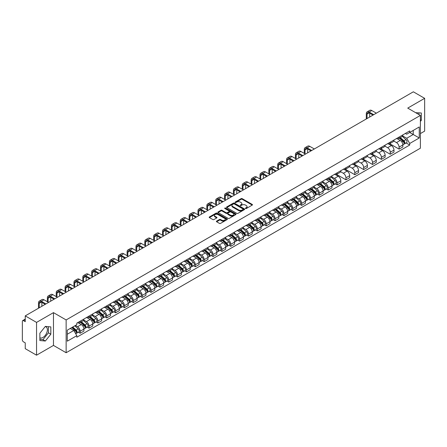 <?xml version="1.0" encoding="UTF-8"?>
<svg xmlns="http://www.w3.org/2000/svg" width="447" height="447" viewBox="0 0 447 447"><rect width="100%" height="100%" fill="white"/><g stroke="black" fill="none" stroke-linecap="round" stroke-linejoin="round"><path stroke-width="0.67" d="M245.548 208.509A0.553 0.318 0 0 0 246.331 208.509L252.253 205.089A0.788 0.453 0 0 0 252.482 204.765A0.788 0.453 0 0 0 252.253 204.447L242.218 198.652A0.788 0.453 0 0 0 241.106 198.652L235.183 202.072A0.553 0.318 0 0 0 235.96 202.525L236.731 202.083A2.52 1.458 0 0 1 240.296 202.083L241.134 202.564A2.52 1.458 0 0 1 241.872 203.592A2.52 1.458 0 0 1 241.134 204.625L240.369 205.067A0.553 0.318 0 0 0 241.145 205.514L241.911 205.072A2.52 1.458 0 0 1 245.481 205.072L246.319 205.559A2.52 1.458 0 0 1 247.057 206.587A2.52 1.458 0 0 1 246.319 207.615L245.548 208.056A0.553 0.318 0 0 0 245.548 208.509L245.548 208.056M415.738 112.733A6.264 3.615 -60 0 1 416.593 113.007A6.264 3.615 -60 0 1 417.263 113.611M45.175 326.628A6.264 3.615 -60 0 1 46.097 326.913A6.264 3.615 -60 0 1 47.058 331.931A6.264 3.615 -60 0 1 42.962 337.451A6.264 3.615 -60 0 1 39.872 337.781M216.633 221.114A0.788 0.453 0 0 0 216.404 221.438A0.788 0.453 0 0 0 216.633 221.762L219.449 223.388A0.788 0.453 0 0 0 220.561 223.388L227.143 219.589A0.788 0.453 0 0 0 227.372 219.265A0.788 0.453 0 0 0 227.143 218.946L217.108 213.152A0.788 0.453 0 0 0 215.99 213.152L209.414 216.951A0.788 0.453 0 0 0 209.185 217.27A0.788 0.453 0 0 0 209.414 217.594L212.817 219.555A0.788 0.453 0 0 0 213.929 219.555L216.745 217.929A0.788 0.453 0 0 0 216.974 217.611A0.788 0.453 0 0 0 216.745 217.287L215.057 216.314A2.106 1.218 0 0 1 214.443 215.454A2.106 1.218 0 0 1 215.745 214.325A2.106 1.218 0 0 1 218.041 214.594L224.645 218.404A2.106 1.218 0 0 1 225.266 219.265A2.106 1.218 0 0 1 223.964 220.393A2.106 1.218 0 0 1 221.667 220.125L220.561 219.494A0.788 0.453 0 0 0 219.449 219.494L216.633 221.114L216.633 221.762M66.134 319.946L53.472 312.632L36.548 322.404L25.244 315.878L413.346 91.808L424.65 98.334L407.725 108.107L420.392 115.415L66.134 319.946L66.134 352.733L420.392 148.203L420.392 115.415M236.787 213.375A0.788 0.453 0 0 0 237.899 213.375L244.475 209.582A0.788 0.453 0 0 0 244.71 209.257A0.788 0.453 0 0 0 244.475 208.933L234.446 203.145A0.788 0.453 0 0 0 233.328 203.145L226.752 206.939A0.788 0.453 0 0 0 226.523 207.263A0.788 0.453 0 0 0 226.752 207.581L236.787 213.375M225.048 208.626A0.553 0.318 0 0 1 225.606 208.704L225.606 208.051L235.809 213.94A0.788 0.453 0 0 1 236.038 214.264A0.788 0.453 0 0 1 235.809 214.582L229.233 218.382A0.788 0.453 0 0 1 228.115 218.382L218.086 212.588L218.086 211.945A0.788 0.453 0 0 0 217.851 212.269A0.788 0.453 0 0 0 218.086 212.588M218.086 211.945L220.896 210.319A0.788 0.453 0 0 1 222.014 210.319L226.081 212.671A0.788 0.453 0 0 0 227.199 212.671L229.065 211.593A0.788 0.453 0 0 0 229.294 211.269A0.788 0.453 0 0 0 229.065 210.945L224.83 208.503A0.553 0.318 0 0 1 225.606 208.051M36.548 322.404L36.548 355.192L25.244 348.666L25.244 342.86L23.484 341.849A1.604 0.928 -120 0 1 22.35 339.876L22.35 321.32A1.604 0.928 -120 0 1 22.685 320.588L25.244 319.108M420.392 133.58L424.65 131.122L424.65 98.334M36.548 355.192L53.472 345.419L66.134 352.733M25.244 315.878L25.244 321.684L23.484 320.667A1.604 0.928 -120 0 0 22.685 320.588M399.093 137.056A3.693 2.134 60 0 1 398.327 138.715L402.077 136.553A3.693 2.134 -120 0 0 402.842 134.893M393.773 141.034L396.483 142.599A3.693 2.134 60 0 1 399.093 147.124L402.842 144.957A3.693 2.134 -120 0 0 400.233 140.431L397.545 138.883M402.842 144.957L402.842 146.957L399.093 149.119L389.7 143.699M398.327 138.715A3.693 2.134 60 0 1 396.511 138.548M399.093 147.124L399.093 149.119M390.237 142.168A3.693 2.134 60 0 1 389.471 143.828L393.22 141.665A3.693 2.134 -120 0 0 393.986 140.006M380.838 148.812L390.237 154.237L393.986 152.075L393.986 150.075A3.693 2.134 -120 0 0 391.371 145.549L388.689 144.001M389.471 143.828A3.693 2.134 60 0 1 387.65 143.66M384.917 146.147L387.622 147.711A3.693 2.134 60 0 1 390.237 152.237L390.237 154.237M381.375 147.287A3.693 2.134 60 0 1 380.609 148.946L384.359 146.778A3.693 2.134 -120 0 0 385.124 145.124M371.982 153.924L381.375 159.35L385.124 157.188L385.124 155.187A3.693 2.134 -120 0 0 382.509 150.661L379.827 149.114M380.609 148.946A3.693 2.134 60 0 1 378.793 148.778M376.056 151.265L378.765 152.829A3.693 2.134 60 0 1 381.375 157.35L381.375 159.35M372.519 152.399A3.693 2.134 60 0 1 371.753 154.059L375.502 151.896A3.693 2.134 -120 0 0 376.262 150.237M363.12 159.043L372.519 164.468L376.262 162.3L376.262 160.3A3.693 2.134 -120 0 0 373.653 155.779L370.971 154.226M371.753 154.059A3.693 2.134 60 0 1 369.932 153.891M367.199 156.377L369.904 157.942A3.693 2.134 60 0 1 372.519 162.468L372.519 164.468M363.657 157.517A3.693 2.134 60 0 1 362.891 159.171L366.641 157.009A3.693 2.134 -120 0 0 367.406 155.349M354.264 164.155L363.657 169.581L367.406 167.418L367.406 165.418A3.693 2.134 -120 0 0 364.791 160.892L362.109 159.344M362.891 159.171A3.693 2.134 60 0 1 361.075 159.009M358.338 161.496L361.047 163.054A3.693 2.134 60 0 1 363.657 167.58L363.657 169.581M354.801 162.63A3.693 2.134 60 0 1 354.035 164.289L357.779 162.127A3.693 2.134 -120 0 0 358.544 160.467M345.402 169.273L354.801 174.699L358.544 172.531L358.544 170.53A3.693 2.134 -120 0 0 355.935 166.005L353.253 164.457M354.035 164.289A3.693 2.134 60 0 1 352.214 164.122M349.481 166.608L352.186 168.173A3.693 2.134 60 0 1 354.801 172.698L354.801 174.699M345.939 167.742A3.693 2.134 60 0 1 345.173 169.402L348.923 167.239A3.693 2.134 -120 0 0 349.688 165.58M336.541 174.386L345.939 179.811L349.688 177.649L349.688 175.649A3.693 2.134 -120 0 0 347.073 171.123L344.391 169.575M345.173 169.402A3.693 2.134 60 0 1 343.357 169.234M340.62 171.721L343.33 173.285A3.693 2.134 60 0 1 345.939 177.811L345.939 179.811M337.077 172.86A3.693 2.134 60 0 1 336.317 174.52L340.061 172.352A3.693 2.134 -120 0 0 340.826 170.698M335.284 183.89L337.077 184.924L340.826 182.762L340.826 180.761A3.693 2.134 -120 0 0 338.217 176.235L335.535 174.688M336.317 174.52A3.693 2.134 60 0 1 334.496 174.352M331.758 176.839L334.468 178.403A3.693 2.134 60 0 1 337.077 182.924L337.077 184.924M328.221 177.973A3.693 2.134 60 0 1 327.455 179.633L331.205 177.47A3.693 2.134 -120 0 0 331.97 175.811M326.422 189.003L328.221 190.042L331.97 187.874L331.97 185.874A3.693 2.134 -120 0 0 329.355 181.353L326.673 179.806M327.455 179.633A3.693 2.134 60 0 1 325.639 179.465M322.902 181.951L325.606 183.516A3.693 2.134 60 0 1 328.221 188.042L328.221 190.042M319.359 183.091A3.693 2.134 60 0 1 318.594 184.751L322.343 182.583A3.693 2.134 -120 0 0 323.108 180.923M317.566 194.115L319.359 195.155L323.108 192.992L323.108 190.992A3.693 2.134 -120 0 0 320.499 186.466L317.817 184.918M318.594 184.751A3.693 2.134 60 0 1 316.778 184.583M314.04 187.07L316.75 188.628A3.693 2.134 60 0 1 319.359 193.154L319.359 195.155M310.503 188.204A3.693 2.134 60 0 1 309.737 189.863L313.487 187.701A3.693 2.134 -120 0 0 314.252 186.041M308.704 199.233L310.503 200.273L314.252 198.105L314.252 196.104A3.693 2.134 -120 0 0 311.637 191.584L308.955 190.031M309.737 189.863A3.693 2.134 60 0 1 307.916 189.696M305.184 192.182L307.888 193.747A3.693 2.134 60 0 1 310.503 198.272L310.503 200.273M301.641 193.322A3.693 2.134 60 0 1 300.876 194.976L304.625 192.813A3.693 2.134 -120 0 0 305.39 191.154M299.848 204.346L301.641 205.385L305.39 203.223L305.39 201.223A3.693 2.134 -120 0 0 302.781 196.697L300.093 195.149M300.876 194.976A3.693 2.134 60 0 1 299.06 194.808M296.322 197.295L299.032 198.859A3.693 2.134 60 0 1 301.641 203.385L301.641 205.385M292.785 198.434A3.693 2.134 60 0 1 292.02 200.094L295.769 197.926A3.693 2.134 -120 0 0 296.534 196.272M290.986 209.464L292.785 210.498L296.534 208.336L296.534 206.335A3.693 2.134 -120 0 0 293.919 201.809L291.237 200.262M292.02 200.094A3.693 2.134 60 0 1 290.198 199.926M287.466 202.413L290.17 203.977A3.693 2.134 60 0 1 292.785 208.498L292.785 210.498M283.923 203.547A3.693 2.134 60 0 1 283.158 205.207L286.907 203.044A3.693 2.134 -120 0 0 287.672 201.385M282.13 214.577L283.923 215.616L287.672 213.448L287.672 211.453A3.693 2.134 -120 0 0 285.063 206.927L282.375 205.38M283.158 205.207A3.693 2.134 60 0 1 281.342 205.039M278.604 207.525L281.314 209.09A3.693 2.134 60 0 1 283.923 213.616L283.923 215.616M275.067 208.665A3.693 2.134 60 0 1 274.302 210.325L278.051 208.157A3.693 2.134 -120 0 0 278.811 206.497M273.268 219.689L275.067 220.729L278.811 218.566L278.811 216.566A3.693 2.134 -120 0 0 276.201 212.04L273.519 210.492M274.302 210.325A3.693 2.134 60 0 1 272.48 210.157M269.748 212.643L272.452 214.202A3.693 2.134 60 0 1 275.067 218.728L275.067 220.729M266.205 213.778A3.693 2.134 60 0 1 265.44 215.437L269.189 213.275A3.693 2.134 -120 0 0 269.954 211.615M264.412 224.807L266.205 225.847L269.954 223.679L269.954 221.678A3.693 2.134 -120 0 0 267.34 217.158L264.658 215.605M265.44 215.437A3.693 2.134 60 0 1 263.624 215.27M260.886 217.756L263.596 219.321A3.693 2.134 60 0 1 266.205 223.846L266.205 225.847M257.349 218.896A3.693 2.134 60 0 1 256.584 220.55L260.327 218.387A3.693 2.134 -120 0 0 261.093 216.728M255.55 229.92L257.349 230.959L261.093 228.797L261.093 226.797A3.693 2.134 -120 0 0 258.483 222.271L255.801 220.723M256.584 220.55A3.693 2.134 60 0 1 254.762 220.388M252.03 222.874L254.734 224.433A3.693 2.134 60 0 1 257.349 228.959L257.349 230.959M248.487 224.008A3.693 2.134 60 0 1 247.722 225.668L251.471 223.5A3.693 2.134 -120 0 0 252.237 221.846M246.688 235.038L248.487 236.072L252.237 233.91L252.237 231.909A3.693 2.134 -120 0 0 249.622 227.383L246.94 225.836M247.722 225.668A3.693 2.134 60 0 1 245.906 225.5M243.168 227.987L245.878 229.551A3.693 2.134 60 0 1 248.487 234.072L248.487 236.072M239.626 229.121A3.693 2.134 60 0 1 238.866 230.781L242.609 228.618A3.693 2.134 -120 0 0 243.375 226.959M237.832 240.151L239.631 241.19L243.375 239.028L243.375 237.027A3.693 2.134 -120 0 0 240.765 232.501L238.083 230.954M238.866 230.781A3.693 2.134 60 0 1 237.044 230.613M234.306 233.099L237.016 234.664A3.693 2.134 60 0 1 239.631 239.19L239.631 241.19M230.769 234.239A3.693 2.134 60 0 1 230.004 235.899L233.753 233.731A3.693 2.134 -120 0 0 234.519 232.071M228.97 245.269L230.769 246.303L234.519 244.14L234.519 242.14A3.693 2.134 -120 0 0 231.904 237.614L229.222 236.066M230.004 235.899A3.693 2.134 60 0 1 228.188 235.731M225.45 238.217L228.154 239.776A3.693 2.134 60 0 1 230.769 244.302L230.769 246.303M221.908 239.352A3.693 2.134 60 0 1 221.142 241.011L224.891 238.849A3.693 2.134 -120 0 0 225.657 237.189M220.114 250.381L221.908 251.421L225.657 249.253L225.657 247.252A3.693 2.134 -120 0 0 223.047 242.732L220.365 241.179M221.142 241.011A3.693 2.134 60 0 1 219.326 240.844M216.588 243.33L219.298 244.895A3.693 2.134 60 0 1 221.908 249.42L221.908 251.421M213.051 244.47A3.693 2.134 60 0 1 212.286 246.124L216.035 243.961A3.693 2.134 -120 0 0 216.801 242.302M211.252 255.494L213.051 256.533L216.801 254.371L216.801 252.371A3.693 2.134 -120 0 0 214.186 247.845L211.504 246.297M212.286 246.124A3.693 2.134 60 0 1 210.464 245.962M207.732 248.448L210.436 250.007A3.693 2.134 60 0 1 213.051 254.533L213.051 256.533M204.19 249.582A3.693 2.134 60 0 1 203.424 251.242L207.173 249.074A3.693 2.134 -120 0 0 207.939 247.42M202.396 260.612L204.19 261.646L207.939 259.483L207.939 257.483A3.693 2.134 -120 0 0 205.329 252.957L202.642 251.41M203.424 251.242A3.693 2.134 60 0 1 201.608 251.074M198.87 253.561L201.58 255.125A3.693 2.134 60 0 1 204.19 259.646L204.19 261.646M195.333 254.695A3.693 2.134 60 0 1 194.568 256.354L198.317 254.192A3.693 2.134 -120 0 0 199.083 252.533M193.534 265.725L195.333 266.764L199.083 264.602L199.083 262.601A3.693 2.134 -120 0 0 196.468 258.075L193.786 256.528M194.568 256.354A3.693 2.134 60 0 1 192.746 256.187M190.014 258.673L192.718 260.238A3.693 2.134 60 0 1 195.333 264.764L195.333 266.764M186.472 259.813A3.693 2.134 60 0 1 185.706 261.473L189.455 259.305A3.693 2.134 -120 0 0 190.221 257.651M184.678 270.843L186.472 271.877L190.221 269.714L190.221 267.714A3.693 2.134 -120 0 0 187.611 263.188L184.924 261.64M185.706 261.473A3.693 2.134 60 0 1 183.89 261.305M181.152 263.791L183.862 265.35A3.693 2.134 60 0 1 186.472 269.876L186.472 271.877M177.615 264.926A3.693 2.134 60 0 1 176.85 266.585L180.599 264.423A3.693 2.134 -120 0 0 181.359 262.763M175.816 275.955L177.615 276.995L181.359 274.827L181.359 272.826A3.693 2.134 -120 0 0 178.75 268.306L176.068 266.753M176.85 266.585A3.693 2.134 60 0 1 175.028 266.418M172.296 268.904L175 270.469A3.693 2.134 60 0 1 177.615 274.994L177.615 276.995M168.754 270.044A3.693 2.134 60 0 1 167.988 271.698L171.737 269.535A3.693 2.134 -120 0 0 172.503 267.876M166.96 281.068L168.754 282.107L172.503 279.945L172.503 277.945A3.693 2.134 -120 0 0 169.888 273.419L167.206 271.871M167.988 271.698A3.693 2.134 60 0 1 166.172 271.536M163.434 274.022L166.144 275.581A3.693 2.134 60 0 1 168.754 280.107L168.754 282.107M159.897 275.156A3.693 2.134 60 0 1 159.132 276.816L162.876 274.654A3.693 2.134 -120 0 0 163.641 272.994M158.098 286.186L159.897 287.22L163.641 285.057L163.641 283.057A3.693 2.134 -120 0 0 161.032 278.531L158.35 276.984M159.132 276.816A3.693 2.134 60 0 1 157.31 276.648M154.578 279.135L157.283 280.699A3.693 2.134 60 0 1 159.897 285.22L159.897 287.22M151.036 280.269A3.693 2.134 60 0 1 150.27 281.928L154.019 279.766A3.693 2.134 -120 0 0 154.785 278.107M149.237 291.299L151.036 292.338L154.785 290.176L154.785 288.175A3.693 2.134 -120 0 0 152.17 283.649L149.488 282.102M150.27 281.928A3.693 2.134 60 0 1 148.454 281.761M145.716 284.247L148.426 285.812A3.693 2.134 60 0 1 151.036 290.338L151.036 292.338M142.174 285.387A3.693 2.134 60 0 1 141.414 287.047L145.158 284.879A3.693 2.134 -120 0 0 145.923 283.225M140.38 296.417L142.18 297.451L145.923 295.288L145.923 293.288A3.693 2.134 -120 0 0 143.314 288.762L140.632 287.214M141.414 287.047A3.693 2.134 60 0 1 139.593 286.879M136.855 289.365L139.565 290.93A3.693 2.134 60 0 1 142.18 295.45L142.18 297.451M133.318 290.5A3.693 2.134 60 0 1 132.552 292.159L136.301 289.997A3.693 2.134 -120 0 0 137.067 288.337M131.519 301.529L133.318 302.569L137.067 300.401L137.067 298.4A3.693 2.134 -120 0 0 134.452 293.88L131.77 292.327M132.552 292.159A3.693 2.134 60 0 1 130.736 291.992M127.998 294.478L130.703 296.043A3.693 2.134 60 0 1 133.318 300.568L133.318 302.569M124.456 295.618A3.693 2.134 60 0 1 123.69 297.272L127.44 295.109A3.693 2.134 -120 0 0 128.205 293.45M122.662 306.642L124.456 307.681L128.205 305.519L128.205 303.519A3.693 2.134 -120 0 0 125.596 298.993L122.914 297.445M123.69 297.272A3.693 2.134 60 0 1 121.875 297.11M119.137 299.596L121.847 301.155A3.693 2.134 60 0 1 124.456 305.681L124.456 307.681M115.6 300.73A3.693 2.134 60 0 1 114.834 302.39L118.584 300.228A3.693 2.134 -120 0 0 119.349 298.568M113.801 311.76L115.6 312.794L119.349 310.631L119.349 308.631A3.693 2.134 -120 0 0 116.734 304.105L114.052 302.558M114.834 302.39A3.693 2.134 60 0 1 113.013 302.222M110.28 304.709L112.985 306.273A3.693 2.134 60 0 1 115.6 310.799L115.6 312.794M106.738 305.843A3.693 2.134 60 0 1 105.973 307.502L109.722 305.34A3.693 2.134 -120 0 0 110.487 303.681M104.944 316.873L106.738 317.912L110.487 315.75L110.487 313.749A3.693 2.134 -120 0 0 107.878 309.223L105.19 307.676M105.973 307.502A3.693 2.134 60 0 1 104.157 307.335M101.419 309.821L104.129 311.386A3.693 2.134 60 0 1 106.738 315.912L106.738 317.912M97.882 310.961A3.693 2.134 60 0 1 97.116 312.621L100.866 310.453A3.693 2.134 -120 0 0 101.631 308.799M96.083 321.991L97.882 323.025L101.631 320.862L101.631 318.862A3.693 2.134 -120 0 0 99.016 314.336L96.334 312.788M97.116 312.621A3.693 2.134 60 0 1 95.295 312.453M92.563 314.939L95.267 316.504A3.693 2.134 60 0 1 97.882 321.024L97.882 323.025M89.02 316.074A3.693 2.134 60 0 1 88.255 317.733L92.004 315.571A3.693 2.134 -120 0 0 92.769 313.911M87.226 327.103L89.02 328.143L92.769 325.975L92.769 323.974A3.693 2.134 -120 0 0 90.16 319.454L87.472 317.901M88.255 317.733A3.693 2.134 60 0 1 86.439 317.566M83.701 320.052L86.411 321.616A3.693 2.134 60 0 1 89.02 326.142L89.02 328.143M80.164 321.192A3.693 2.134 60 0 1 79.398 322.846L83.148 320.683A3.693 2.134 -120 0 0 83.907 319.024M78.365 332.216L80.164 333.255L83.913 331.093L83.913 329.093A3.693 2.134 -120 0 0 81.298 324.567L78.616 323.019M79.398 322.846A3.693 2.134 60 0 1 77.577 322.684M75.392 325.483L77.549 326.729A3.693 2.134 60 0 1 80.164 331.255L80.164 333.255M405.368 133.435L406.703 134.206L419.252 126.959L413.235 130.435L413.235 134.497L406.703 138.268L402.635 135.922M67.273 334.239L73.8 330.467L76.811 335.68L67.273 341.19L67.273 330.171L76.811 324.667L76.811 323.125L409.715 130.926L409.715 132.468L419.252 137.972L409.715 143.481L406.703 138.268M419.252 126.959L419.252 137.972M76.811 335.68L76.811 337.222L409.715 145.024L409.715 143.481M420.392 121.467L421.325 120.299L421.325 112.99L415.688 112.7M53.472 312.632L53.472 345.419M39.872 340.53L45.348 341.022L50.829 334.205L50.829 326.897L45.348 326.405L39.872 333.227L39.872 340.53M73.8 330.467L70.28 328.433M406.155 142.967L409.715 145.024M418.945 114.583L418.945 112.778M420.392 119.757L421.325 120.299M39.872 339.368L42.962 339.647L48.444 332.825L48.444 326.684M42.962 339.647L45.348 341.022M48.444 332.825L50.829 334.205M245.772 208.587L246.319 208.274A2.52 1.458 0 0 0 247.057 207.24L247.057 206.587M241.872 203.592L241.872 204.251A2.52 1.458 0 0 1 241.134 205.279L240.587 205.592M252.253 204.447L252.253 205.089L242.218 199.306A0.788 0.453 0 0 0 241.106 199.306L235.401 202.603M244.464 209.587L234.446 203.798A0.788 0.453 0 0 0 233.328 203.798L226.763 207.592M243.084 209.481A0.553 0.318 0 0 0 243.084 209.034L234.278 203.949A0.553 0.318 0 0 0 233.496 203.949L232.686 204.413A2.52 1.458 0 0 0 231.948 205.441A2.52 1.458 0 0 0 232.686 206.475L238.709 209.95A2.52 1.458 0 0 0 242.274 209.95L243.084 209.481L243.084 210.14A0.553 0.318 0 0 0 243.246 209.911L243.246 209.257M231.948 205.441L231.948 206.101A2.52 1.458 0 0 0 232.686 207.129L232.686 206.475M243.084 210.14L242.274 210.604A2.52 1.458 0 0 1 238.709 210.604L232.686 207.129M218.091 212.593L220.896 210.973L220.896 210.319M229.294 211.269L229.294 211.923A0.788 0.453 0 0 1 229.065 212.247L227.199 213.325A0.788 0.453 0 0 1 226.081 213.325L222.014 210.973A0.788 0.453 0 0 0 220.896 210.973M225.606 208.704L235.798 214.588M230.306 215.108A2.106 1.218 0 0 0 232.602 215.37A2.106 1.218 0 0 0 233.904 214.247A2.106 1.218 0 0 0 233.289 213.387L230.959 212.04A0.788 0.453 0 0 0 229.847 212.04L227.976 213.118A0.788 0.453 0 0 0 227.746 213.442A0.788 0.453 0 0 0 227.976 213.761L230.306 215.108L230.306 215.761A2.106 1.218 0 0 0 232.602 216.024A2.106 1.218 0 0 0 233.904 214.901L233.904 214.247M227.746 213.442L227.746 214.096A0.788 0.453 0 0 0 227.976 214.42L227.976 213.761M230.306 215.761L227.976 214.42M225.266 219.265L225.266 219.924A2.106 1.218 0 0 1 223.964 221.047A2.106 1.218 0 0 1 221.667 220.784L220.561 220.147A0.788 0.453 0 0 0 219.449 220.147L216.644 221.768M214.443 215.454L214.443 216.108A2.106 1.218 0 0 0 215.057 216.968L215.057 216.314M216.745 217.287L216.745 217.929L215.057 216.968M227.143 218.946L227.143 219.589L217.108 213.806A0.788 0.453 0 0 0 215.99 213.806L209.425 217.6L209.414 216.951M399.35 138.123L402.959 141.347A2.006 1.157 60 0 1 403.591 144.448L402.842 144.884M399.445 138.212L401.143 139.19M399.713 137.916L403.73 141.498A0.961 0.559 60 0 1 404.032 142.99A0.961 0.559 60 0 1 403.948 143.023M400.316 137.57L403.926 140.788A2.006 1.157 60 0 1 404.557 143.895A2.006 1.157 60 0 1 403.948 143.956M402.328 136.357L405.971 139.609A2.006 1.157 60 0 1 406.602 142.71L404.557 143.895M367.037 118.55L367.037 114.119A3.012 1.738 60 0 1 367.663 112.745A3.012 1.738 60 0 1 369.166 112.89L372.999 115.102M376.352 113.169L371.781 110.532A4.057 2.341 -120 0 0 369.753 110.331L367.138 111.839A4.057 2.341 -120 0 0 366.3 113.694L366.3 118.975M373.737 114.678L369.166 112.041A4.057 2.341 -120 0 0 367.138 111.839M369.647 117.041L369.647 113.169M328.478 179.046L332.087 182.264A2.006 1.157 60 0 1 332.719 185.371L331.97 185.801M328.573 179.13L330.272 180.107M328.841 178.834L332.859 182.415A0.961 0.559 60 0 1 333.16 183.907A0.961 0.559 60 0 1 333.071 183.94M329.445 178.487L333.054 181.705A2.006 1.157 60 0 1 333.68 184.812A2.006 1.157 60 0 1 333.076 184.879M331.456 177.28L335.099 180.527A2.006 1.157 60 0 1 335.725 183.633L333.68 184.812M319.616 184.158L323.226 187.377A2.006 1.157 60 0 1 323.857 190.483L323.108 190.919M319.711 184.242L321.41 185.226M319.979 183.946L323.997 187.533A0.961 0.559 60 0 1 324.304 189.025A0.961 0.559 60 0 1 324.215 189.059M320.583 183.6L324.192 186.824A2.006 1.157 60 0 1 324.824 189.925A2.006 1.157 60 0 1 324.215 189.992M322.594 182.393L326.237 185.639A2.006 1.157 60 0 1 326.869 188.746L324.824 189.925M310.76 189.271L314.37 192.495A2.006 1.157 60 0 1 315.001 195.602L314.252 196.032M310.855 189.36L312.554 190.338M311.123 189.064L315.141 192.646A0.961 0.559 60 0 1 315.442 194.138A0.961 0.559 60 0 1 315.353 194.171M311.721 188.718L315.336 191.936A2.006 1.157 60 0 1 315.962 195.043A2.006 1.157 60 0 1 315.358 195.104M313.738 187.505L317.376 190.757A2.006 1.157 60 0 1 318.007 193.864L315.962 195.043M301.898 194.389L305.508 197.608A2.006 1.157 60 0 1 306.139 200.714L305.39 201.144M301.993 194.473L303.692 195.456M302.261 194.177L306.279 197.764A0.961 0.559 60 0 1 306.581 199.25A0.961 0.559 60 0 1 306.497 199.289M302.865 193.83L306.474 197.054A2.006 1.157 60 0 1 307.106 200.155A2.006 1.157 60 0 1 306.497 200.222M304.876 192.623L308.519 195.87A2.006 1.157 60 0 1 309.151 198.976L307.106 200.155M293.042 199.502L296.652 202.726A2.006 1.157 60 0 1 297.283 205.827L296.529 206.263M293.137 199.585L294.836 200.569M293.405 199.295L297.423 202.877A0.961 0.559 60 0 1 297.724 204.368A0.961 0.559 60 0 1 297.635 204.402M294.003 198.943L297.613 202.167A2.006 1.157 60 0 1 298.244 205.274A2.006 1.157 60 0 1 297.641 205.335M296.02 197.736L299.658 200.988A2.006 1.157 60 0 1 300.289 204.089L298.244 205.274M284.18 204.62L287.79 207.838A2.006 1.157 60 0 1 288.421 210.945L287.672 211.375M284.275 204.704L285.974 205.681M284.543 204.408L288.561 207.989A0.961 0.559 60 0 1 288.863 209.481A0.961 0.559 60 0 1 288.779 209.514M285.147 204.061L288.756 207.279A2.006 1.157 60 0 1 289.388 210.386A2.006 1.157 60 0 1 288.779 210.453M287.158 202.854L290.801 206.101A2.006 1.157 60 0 1 291.433 209.207L289.388 210.386M275.324 209.732L278.934 212.956A2.006 1.157 60 0 1 279.559 216.057L278.811 216.493M275.419 209.816L277.118 210.8M275.687 209.52L279.705 213.107A0.961 0.559 60 0 1 280.006 214.599A0.961 0.559 60 0 1 279.917 214.633M276.285 209.174L279.895 212.398A2.006 1.157 60 0 1 280.526 215.499A2.006 1.157 60 0 1 279.923 215.566M278.302 207.967L281.94 211.219A2.006 1.157 60 0 1 282.571 214.32L280.526 215.499M266.462 214.845L270.072 218.069A2.006 1.157 60 0 1 270.703 221.176L269.954 221.606M266.557 214.934L268.256 215.912M266.825 214.638L270.843 218.22A0.961 0.559 60 0 1 271.145 219.712A0.961 0.559 60 0 1 271.061 219.745M267.429 214.292L271.038 217.51A2.006 1.157 60 0 1 271.67 220.617A2.006 1.157 60 0 1 271.061 220.678M269.44 213.079L273.083 216.331A2.006 1.157 60 0 1 273.715 219.438L271.67 220.617M257.601 219.963L261.216 223.182A2.006 1.157 60 0 1 261.841 226.288L261.093 226.718M257.701 220.047L259.4 221.03M257.969 219.751L261.987 223.338A0.961 0.559 60 0 1 262.288 224.824A0.961 0.559 60 0 1 262.199 224.863M258.567 219.404L262.177 222.628A2.006 1.157 60 0 1 262.808 225.729A2.006 1.157 60 0 1 262.205 225.796M260.579 218.197L264.222 221.444A2.006 1.157 60 0 1 264.853 224.55L262.808 225.729M305.022 153.829L305.022 149.924A3.012 1.738 60 0 1 305.647 148.544A3.012 1.738 60 0 1 307.15 148.695L310.983 150.907M314.336 148.974L309.765 146.337A4.057 2.341 -120 0 0 307.737 146.135L305.122 147.644A4.057 2.341 -120 0 0 304.284 149.499L304.284 153.399M311.721 150.483L307.15 147.845A4.057 2.341 -120 0 0 305.122 147.644M307.637 152.84L307.637 148.974M296.165 158.942L296.165 155.042A3.012 1.738 60 0 1 296.786 153.662A3.012 1.738 60 0 1 298.294 153.813L302.127 156.025M305.474 154.086L300.904 151.449A4.057 2.341 -120 0 0 298.875 151.248L296.266 152.757A4.057 2.341 -120 0 0 295.422 154.612L295.422 158.517M302.865 155.595L298.294 152.958A4.057 2.341 -120 0 0 296.266 152.757M298.775 157.959L298.775 154.086M287.304 164.055L287.304 160.155A3.012 1.738 60 0 1 287.929 158.774A3.012 1.738 60 0 1 289.433 158.925L293.266 161.138M296.618 159.205L292.047 156.562A4.057 2.341 -120 0 0 290.019 156.366L287.404 157.869A4.057 2.341 -120 0 0 286.566 159.73L286.566 163.63M294.003 160.713L289.433 158.07A4.057 2.341 -120 0 0 287.404 157.869M289.919 163.071L289.919 159.205M278.442 169.173L278.442 165.267A3.012 1.738 60 0 1 279.068 163.893A3.012 1.738 60 0 1 280.576 164.038L284.409 166.25M287.756 164.317L283.186 161.68A4.057 2.341 -120 0 0 281.157 161.479L278.548 162.987A4.057 2.341 -120 0 0 277.704 164.842L277.704 168.742M285.147 165.826L280.576 163.189A4.057 2.341 -120 0 0 278.548 162.987M281.057 168.189L281.057 164.317M269.586 174.285L269.586 170.385A3.012 1.738 60 0 1 270.212 169.005A3.012 1.738 60 0 1 271.715 169.156L275.548 171.369M278.9 169.435L274.329 166.792A4.057 2.341 -120 0 0 272.301 166.591L269.686 168.1A4.057 2.341 -120 0 0 268.848 169.961L268.848 173.861M276.285 170.944L271.715 168.301A4.057 2.341 -120 0 0 269.686 168.1M272.195 173.302L272.195 169.435M260.724 179.403L260.724 175.498A3.012 1.738 60 0 1 261.35 174.123A3.012 1.738 60 0 1 262.853 174.269L266.691 176.481M270.038 174.548L265.468 171.911A4.057 2.341 -120 0 0 263.439 171.709L260.83 173.218A4.057 2.341 -120 0 0 259.986 175.073L259.986 178.973M267.429 176.057L262.853 173.419A4.057 2.341 -120 0 0 260.83 173.218M263.339 178.414L263.339 174.548M251.868 184.516L251.868 180.616A3.012 1.738 60 0 1 252.488 179.236A3.012 1.738 60 0 1 253.997 179.387L257.83 181.599M261.182 179.66L256.606 177.023A4.057 2.341 -120 0 0 254.583 176.822L251.968 178.331A4.057 2.341 -120 0 0 251.13 180.186L251.13 184.091M258.567 181.169L253.997 178.532A4.057 2.341 -120 0 0 251.968 178.331M254.477 183.533L254.477 179.66M243.006 189.629L243.006 185.728A3.012 1.738 60 0 1 243.632 184.348A3.012 1.738 60 0 1 245.135 184.499L248.968 186.712M252.32 184.779L247.75 182.141A4.057 2.341 -120 0 0 245.721 181.94L243.107 183.443A4.057 2.341 -120 0 0 242.268 185.304L242.268 189.204M249.711 186.287L245.135 183.644A4.057 2.341 -120 0 0 243.107 183.443M245.621 188.645L245.621 184.779M234.15 194.747L234.15 190.841A3.012 1.738 60 0 1 234.77 189.467A3.012 1.738 60 0 1 236.279 189.612L240.112 191.824M243.464 189.891L238.888 187.254A4.057 2.341 -120 0 0 236.86 187.053L234.25 188.561A4.057 2.341 -120 0 0 233.412 190.416L233.412 194.316M240.849 191.4L236.279 188.763A4.057 2.341 -120 0 0 234.25 188.561M236.759 193.763L236.759 189.891M225.288 199.859L225.288 195.959A3.012 1.738 60 0 1 225.914 194.579A3.012 1.738 60 0 1 227.417 194.73L231.25 196.943M234.602 195.009L230.032 192.366A4.057 2.341 -120 0 0 228.004 192.165L225.389 193.674A4.057 2.341 -120 0 0 224.55 195.535L224.55 199.435M231.987 196.518L227.417 193.875A4.057 2.341 -120 0 0 225.389 193.674M227.903 198.876L227.903 195.009M248.744 225.076L252.354 228.3A2.006 1.157 60 0 1 252.985 231.401L252.237 231.837M248.839 225.159L250.538 226.143M249.108 224.869L253.125 228.451A0.961 0.559 60 0 1 253.427 229.942A0.961 0.559 60 0 1 253.337 229.976M249.711 224.517L253.32 227.741A2.006 1.157 60 0 1 253.952 230.848A2.006 1.157 60 0 1 253.343 230.909M251.722 223.31L255.366 226.562A2.006 1.157 60 0 1 255.991 229.663L253.952 230.848M216.432 204.977L216.432 201.072A3.012 1.738 60 0 1 217.052 199.697A3.012 1.738 60 0 1 218.561 199.843L222.394 202.055M225.741 200.122L221.17 197.485A4.057 2.341 -120 0 0 219.142 197.283L216.532 198.792A4.057 2.341 -120 0 0 215.689 200.647L215.689 204.547M223.131 201.631L218.561 198.993A4.057 2.341 -120 0 0 216.532 198.792M219.041 203.994L219.041 200.122M239.883 230.194L243.492 233.412A2.006 1.157 60 0 1 244.123 236.519L243.375 236.949M239.978 230.278L241.682 231.255M240.251 229.982L244.263 233.569A0.961 0.559 60 0 1 244.57 235.055A0.961 0.559 60 0 1 244.481 235.088M240.849 229.635L244.459 232.853A2.006 1.157 60 0 1 245.09 235.96A2.006 1.157 60 0 1 244.487 236.027M242.861 228.428L246.504 231.675A2.006 1.157 60 0 1 247.135 234.781L245.09 235.96M231.026 235.306L234.636 238.53A2.006 1.157 60 0 1 235.267 241.631L234.519 242.067M231.121 235.39L232.82 236.374M231.39 235.094L235.407 238.681A0.961 0.559 60 0 1 235.709 240.173A0.961 0.559 60 0 1 235.619 240.207M231.993 234.748L235.603 237.972A2.006 1.157 60 0 1 236.228 241.073A2.006 1.157 60 0 1 235.625 241.14M234.005 233.541L237.648 236.793A2.006 1.157 60 0 1 238.273 239.894L236.228 241.073M222.165 240.419L225.774 243.643A2.006 1.157 60 0 1 226.405 246.75L225.657 247.18M222.26 240.508L223.958 241.486M222.528 240.212L226.545 243.794A0.961 0.559 60 0 1 226.852 245.286A0.961 0.559 60 0 1 226.763 245.319M223.131 239.866L226.741 243.084A2.006 1.157 60 0 1 227.372 246.191A2.006 1.157 60 0 1 226.763 246.252M225.143 238.653L228.786 241.905A2.006 1.157 60 0 1 229.417 245.012L227.372 246.191M213.308 245.537L216.918 248.755A2.006 1.157 60 0 1 217.549 251.862L216.801 252.292M213.403 245.621L215.102 246.604M213.672 245.325L217.689 248.912A0.961 0.559 60 0 1 217.991 250.398A0.961 0.559 60 0 1 217.901 250.437M214.275 244.978L217.885 248.202A2.006 1.157 60 0 1 218.51 251.303A2.006 1.157 60 0 1 217.907 251.37M216.287 243.771L219.924 247.018A2.006 1.157 60 0 1 220.555 250.124L218.51 251.303M204.447 250.65L208.056 253.874A2.006 1.157 60 0 1 208.688 256.975L207.939 257.411M204.542 250.739L206.24 251.717M204.81 250.443L208.827 254.025A0.961 0.559 60 0 1 209.129 255.516A0.961 0.559 60 0 1 209.045 255.55M205.413 250.091L209.023 253.315A2.006 1.157 60 0 1 209.654 256.422A2.006 1.157 60 0 1 209.045 256.483M207.425 248.884L211.068 252.136A2.006 1.157 60 0 1 211.699 255.237L209.654 256.422M195.59 255.768L199.2 258.986A2.006 1.157 60 0 1 199.831 262.093L199.077 262.523M195.685 255.852L197.384 256.835M195.954 255.555L199.971 259.143A0.961 0.559 60 0 1 200.273 260.629A0.961 0.559 60 0 1 200.183 260.662M196.551 255.209L200.167 258.427A2.006 1.157 60 0 1 200.792 261.534A2.006 1.157 60 0 1 200.189 261.601M198.569 254.002L202.206 257.248A2.006 1.157 60 0 1 202.837 260.355L200.792 261.534M186.729 260.88L190.338 264.104A2.006 1.157 60 0 1 190.97 267.205L190.221 267.641M186.824 260.964L188.522 261.948M187.092 260.668L191.109 264.255A0.961 0.559 60 0 1 191.411 265.747A0.961 0.559 60 0 1 191.327 265.781M187.695 260.322L191.305 263.546A2.006 1.157 60 0 1 191.936 266.647A2.006 1.157 60 0 1 191.327 266.714M189.707 259.115L193.35 262.367A2.006 1.157 60 0 1 193.981 265.468L191.936 266.647M177.872 265.993L181.482 269.217A2.006 1.157 60 0 1 182.108 272.324L181.359 272.754M177.967 266.082L179.666 267.06M178.236 265.786L182.253 269.368A0.961 0.559 60 0 1 182.555 270.86A0.961 0.559 60 0 1 182.465 270.893M178.834 265.44L182.443 268.658A2.006 1.157 60 0 1 183.074 271.765A2.006 1.157 60 0 1 182.471 271.826M180.851 264.227L184.488 267.479A2.006 1.157 60 0 1 185.119 270.586L183.074 271.765M169.011 271.111L172.62 274.329A2.006 1.157 60 0 1 173.252 277.436L172.503 277.866M169.106 271.195L170.804 272.178M169.374 270.899L173.391 274.486A0.961 0.559 60 0 1 173.693 275.972A0.961 0.559 60 0 1 173.609 276.011M169.977 270.552L173.587 273.776A2.006 1.157 60 0 1 174.218 276.877A2.006 1.157 60 0 1 173.609 276.944M171.989 269.345L175.632 272.592A2.006 1.157 60 0 1 176.263 275.698L174.218 276.877M160.149 276.224L163.764 279.448A2.006 1.157 60 0 1 164.39 282.549L163.641 282.985M160.249 276.313L161.948 277.291M160.518 276.017L164.535 279.598A0.961 0.559 60 0 1 164.837 281.09A0.961 0.559 60 0 1 164.747 281.124M161.116 275.67L164.725 278.889A2.006 1.157 60 0 1 165.356 281.996A2.006 1.157 60 0 1 164.753 282.057M163.127 274.458L166.77 277.71A2.006 1.157 60 0 1 167.401 280.811L165.356 281.996M151.293 281.342L154.902 284.56A2.006 1.157 60 0 1 155.534 287.667L154.785 288.097M151.388 281.426L153.086 282.409M151.656 281.129L155.673 284.717A0.961 0.559 60 0 1 155.975 286.203A0.961 0.559 60 0 1 155.886 286.242M152.259 280.783L155.869 284.001A2.006 1.157 60 0 1 156.5 287.108A2.006 1.157 60 0 1 155.891 287.175M154.271 279.576L157.914 282.822A2.006 1.157 60 0 1 158.54 285.929L156.5 287.108M142.431 286.454L146.04 289.678A2.006 1.157 60 0 1 146.672 292.779L145.923 293.215M142.526 286.538L144.23 287.522M142.8 286.242L146.812 289.829A0.961 0.559 60 0 1 147.119 291.321A0.961 0.559 60 0 1 147.029 291.355M143.398 285.896L147.007 289.12A2.006 1.157 60 0 1 147.639 292.226A2.006 1.157 60 0 1 147.035 292.288M145.409 284.689L149.052 287.941A2.006 1.157 60 0 1 149.684 291.042L147.639 292.226M133.575 291.573L137.184 294.791A2.006 1.157 60 0 1 137.816 297.898L137.067 298.328M133.67 291.656L135.368 292.634M133.938 291.36L137.955 294.942A0.961 0.559 60 0 1 138.257 296.434A0.961 0.559 60 0 1 138.168 296.467M134.541 291.014L138.151 294.232A2.006 1.157 60 0 1 138.777 297.339A2.006 1.157 60 0 1 138.173 297.4M136.553 289.801L140.196 293.053A2.006 1.157 60 0 1 140.822 296.16L138.777 297.339M124.713 296.685L128.323 299.903A2.006 1.157 60 0 1 128.954 303.01L128.205 303.44M124.808 296.769L126.507 297.752M125.076 296.473L129.094 300.06A0.961 0.559 60 0 1 129.401 301.546A0.961 0.559 60 0 1 129.312 301.585M125.68 296.126L129.289 299.35A2.006 1.157 60 0 1 129.921 302.451A2.006 1.157 60 0 1 129.312 302.518M127.691 294.919L131.334 298.166A2.006 1.157 60 0 1 131.966 301.272L129.921 302.451M115.857 301.798L119.466 305.022A2.006 1.157 60 0 1 120.098 308.123L119.349 308.559M115.952 301.887L117.65 302.865M116.22 301.591L120.237 305.172A0.961 0.559 60 0 1 120.539 306.664A0.961 0.559 60 0 1 120.45 306.698M116.823 301.244L120.433 304.463A2.006 1.157 60 0 1 121.059 307.57A2.006 1.157 60 0 1 120.455 307.631M118.835 300.032L122.472 303.284A2.006 1.157 60 0 1 123.104 306.385L121.059 307.57M106.995 306.916L110.605 310.134A2.006 1.157 60 0 1 111.236 313.241L110.487 313.671M107.09 307L108.789 307.983M107.358 306.703L111.376 310.291A0.961 0.559 60 0 1 111.677 311.777A0.961 0.559 60 0 1 111.594 311.816M107.962 306.357L111.571 309.575A2.006 1.157 60 0 1 112.203 312.682A2.006 1.157 60 0 1 111.594 312.749M109.973 305.15L113.616 308.396A2.006 1.157 60 0 1 114.248 311.503L112.203 312.682M98.139 312.028L101.748 315.252A2.006 1.157 60 0 1 102.38 318.353L101.625 318.789M98.234 312.112L99.932 313.096M98.502 311.816L102.519 315.403A0.961 0.559 60 0 1 102.821 316.895A0.961 0.559 60 0 1 102.732 316.929M99.1 311.47L102.715 314.694A2.006 1.157 60 0 1 103.341 317.8A2.006 1.157 60 0 1 102.737 317.862M101.117 310.263L104.754 313.515A2.006 1.157 60 0 1 105.386 316.616L103.341 317.8M89.277 317.147L92.887 320.365A2.006 1.157 60 0 1 93.518 323.472L92.769 323.902M89.372 317.23L91.071 318.208M89.64 316.934L93.658 320.516A0.961 0.559 60 0 1 93.959 322.008A0.961 0.559 60 0 1 93.876 322.041M90.244 316.588L93.853 319.806A2.006 1.157 60 0 1 94.485 322.913A2.006 1.157 60 0 1 93.876 322.974M92.255 315.375L95.898 318.627A2.006 1.157 60 0 1 96.53 321.734L94.485 322.913M80.421 322.259L84.03 325.477A2.006 1.157 60 0 1 84.656 328.584L83.907 329.02M80.516 322.343L82.214 323.326M80.784 322.047L84.801 325.634A0.961 0.559 60 0 1 85.103 327.126A0.961 0.559 60 0 1 85.014 327.159M81.382 321.7L84.991 324.924A2.006 1.157 60 0 1 85.623 328.025A2.006 1.157 60 0 1 85.019 328.092M83.399 320.493L87.036 323.74A2.006 1.157 60 0 1 87.668 326.846L85.623 328.025M207.57 210.09L207.57 206.19A3.012 1.738 60 0 1 208.196 204.81A3.012 1.738 60 0 1 209.699 204.961L213.532 207.173M216.884 205.24L212.314 202.597A4.057 2.341 -120 0 0 210.286 202.396L207.671 203.905A4.057 2.341 -120 0 0 206.832 205.76L206.832 209.665M214.269 206.743L209.699 204.106A4.057 2.341 -120 0 0 207.671 203.905M210.185 209.107L210.185 205.24M198.714 215.203L198.714 211.302A3.012 1.738 60 0 1 199.334 209.922A3.012 1.738 60 0 1 200.843 210.073L204.676 212.286M208.023 210.353L203.452 207.715A4.057 2.341 -120 0 0 201.424 207.514L198.814 209.023A4.057 2.341 -120 0 0 197.971 210.878L197.971 214.778M205.413 211.861L200.843 209.218A4.057 2.341 -120 0 0 198.814 209.023M201.323 214.219L201.323 210.353M189.852 220.321L189.852 216.421A3.012 1.738 60 0 1 190.478 215.041A3.012 1.738 60 0 1 191.981 215.186L195.814 217.404M199.166 215.465L194.596 212.828A4.057 2.341 -120 0 0 192.568 212.627L189.953 214.135A4.057 2.341 -120 0 0 189.115 215.99L189.115 219.896M196.551 216.974L191.981 214.337A4.057 2.341 -120 0 0 189.953 214.135M192.467 219.337L192.467 215.465M180.99 225.433L180.99 221.533A3.012 1.738 60 0 1 181.616 220.153A3.012 1.738 60 0 1 183.125 220.304L186.958 222.517M190.305 220.583L185.734 217.94A4.057 2.341 -120 0 0 183.706 217.739L181.096 219.248A4.057 2.341 -120 0 0 180.253 221.109L180.253 225.009M187.695 222.092L183.125 219.449A4.057 2.341 -120 0 0 181.096 219.248M183.605 224.45L183.605 220.583M172.134 230.551L172.134 226.646A3.012 1.738 60 0 1 172.76 225.271A3.012 1.738 60 0 1 174.263 225.417L178.096 227.629M181.448 225.696L176.878 223.059A4.057 2.341 -120 0 0 174.85 222.857L172.235 224.366A4.057 2.341 -120 0 0 171.397 226.221L171.397 230.121M178.834 227.205L174.263 224.567A4.057 2.341 -120 0 0 172.235 224.366M174.743 229.568L174.743 225.696M163.272 235.664L163.272 231.764A3.012 1.738 60 0 1 163.898 230.384A3.012 1.738 60 0 1 165.401 230.535L169.24 232.747M172.587 230.814L168.016 228.171A4.057 2.341 -120 0 0 165.988 227.97L163.378 229.479A4.057 2.341 -120 0 0 162.535 231.334L162.535 235.239M169.977 232.317L165.401 229.68A4.057 2.341 -120 0 0 163.378 229.479M165.887 234.681L165.887 230.814M154.416 240.777L154.416 236.876A3.012 1.738 60 0 1 155.036 235.496A3.012 1.738 60 0 1 156.545 235.647L160.378 237.86M163.731 235.927L159.154 233.289A4.057 2.341 -120 0 0 157.132 233.088L154.517 234.597A4.057 2.341 -120 0 0 153.679 236.452L153.679 240.352M161.116 237.435L156.545 234.798A4.057 2.341 -120 0 0 154.517 234.597M157.026 239.793L157.026 235.927M145.554 245.895L145.554 241.995A3.012 1.738 60 0 1 146.18 240.615A3.012 1.738 60 0 1 147.683 240.76L151.516 242.978M154.869 241.039L150.298 238.402A4.057 2.341 -120 0 0 148.27 238.201L145.655 239.709A4.057 2.341 -120 0 0 144.817 241.564L144.817 245.47M152.259 242.548L147.683 239.91A4.057 2.341 -120 0 0 145.655 239.709M148.169 244.911L148.169 241.039M136.698 251.007L136.698 247.107A3.012 1.738 60 0 1 137.318 245.727A3.012 1.738 60 0 1 138.827 245.878L142.66 248.091M146.013 246.157L141.436 243.514A4.057 2.341 -120 0 0 139.408 243.313L136.799 244.822A4.057 2.341 -120 0 0 135.961 246.683L135.961 250.583M143.398 247.666L138.827 245.023A4.057 2.341 -120 0 0 136.799 244.822M139.308 250.024L139.308 246.157M127.836 256.125L127.836 252.22A3.012 1.738 60 0 1 128.462 250.845A3.012 1.738 60 0 1 129.965 250.99L133.798 253.203M137.151 251.27L132.58 248.633A4.057 2.341 -120 0 0 130.552 248.431L127.937 249.94A4.057 2.341 -120 0 0 127.099 251.795L127.099 255.695M134.536 252.778L129.965 250.141A4.057 2.341 -120 0 0 127.937 249.94M130.451 255.142L130.451 251.27M118.98 261.238L118.98 257.338A3.012 1.738 60 0 1 119.6 255.958A3.012 1.738 60 0 1 121.109 256.109L124.942 258.321M128.289 256.388L123.718 253.745A4.057 2.341 -120 0 0 121.69 253.544L119.081 255.053A4.057 2.341 -120 0 0 118.237 256.908L118.237 260.813M125.68 257.891L121.109 255.254A4.057 2.341 -120 0 0 119.081 255.053M121.59 260.255L121.59 256.388M110.118 266.351L110.118 262.45A3.012 1.738 60 0 1 110.744 261.07A3.012 1.738 60 0 1 112.247 261.221L116.08 263.434M119.433 261.501L114.862 258.863A4.057 2.341 -120 0 0 112.834 258.662L110.219 260.171A4.057 2.341 -120 0 0 109.381 262.026L109.381 265.926M116.818 263.009L112.247 260.372A4.057 2.341 -120 0 0 110.219 260.171M112.733 265.367L112.733 261.501M101.262 271.469L101.262 267.569A3.012 1.738 60 0 1 101.882 266.188A3.012 1.738 60 0 1 103.391 266.339L107.224 268.552M110.571 266.613L106 263.976A4.057 2.341 -120 0 0 103.972 263.775L101.363 265.283A4.057 2.341 -120 0 0 100.519 267.138L100.519 271.044M107.962 268.122L103.391 265.484A4.057 2.341 -120 0 0 101.363 265.283M103.872 270.485L103.872 266.613M92.4 276.581L92.4 272.681A3.012 1.738 60 0 1 93.026 271.301A3.012 1.738 60 0 1 94.529 271.452L98.362 273.665M101.715 271.731L97.144 269.088A4.057 2.341 -120 0 0 95.116 268.887L92.501 270.396A4.057 2.341 -120 0 0 91.663 272.257L91.663 276.157M99.1 273.24L94.529 270.597A4.057 2.341 -120 0 0 92.501 270.396M95.015 275.598L95.015 271.731M83.539 281.699L83.539 277.794A3.012 1.738 60 0 1 84.165 276.419A3.012 1.738 60 0 1 85.673 276.564L89.506 278.777M92.853 276.844L88.282 274.207A4.057 2.341 -120 0 0 86.254 274.005L83.645 275.514A4.057 2.341 -120 0 0 82.801 277.369L82.801 281.269M90.244 278.352L85.673 275.715A4.057 2.341 -120 0 0 83.645 275.514M86.154 280.716L86.154 276.844M74.683 286.812L74.683 282.912A3.012 1.738 60 0 1 75.308 281.532A3.012 1.738 60 0 1 76.811 281.683L80.644 283.895M83.997 281.962L79.426 279.319A4.057 2.341 -120 0 0 77.398 279.118L74.783 280.627A4.057 2.341 -120 0 0 73.945 282.482L73.945 286.387M81.382 283.471L76.811 280.828A4.057 2.341 -120 0 0 74.783 280.627M77.292 285.829L77.292 281.962M65.821 291.925L65.821 288.024A3.012 1.738 60 0 1 66.447 286.644A3.012 1.738 60 0 1 67.95 286.795L71.788 289.008M75.135 287.075L70.565 284.437A4.057 2.341 -120 0 0 68.536 284.236L65.927 285.745A4.057 2.341 -120 0 0 65.083 287.6L65.083 291.5M72.526 288.583L67.95 285.946A4.057 2.341 -120 0 0 65.927 285.745M68.436 290.941L68.436 287.075M56.965 297.043L56.965 293.143A3.012 1.738 60 0 1 57.585 291.762A3.012 1.738 60 0 1 59.093 291.913L62.926 294.126M66.279 292.187L61.703 289.55A4.057 2.341 -120 0 0 59.68 289.349L57.065 290.857A4.057 2.341 -120 0 0 56.227 292.712L56.227 296.618M63.664 293.696L59.093 291.058A4.057 2.341 -120 0 0 57.065 290.857M59.574 296.059L59.574 292.187M48.103 302.155L48.103 298.255A3.012 1.738 60 0 1 48.729 296.875A3.012 1.738 60 0 1 50.232 297.026L54.065 299.239M57.417 297.305L52.847 294.662A4.057 2.341 -120 0 0 50.818 294.461L48.203 295.97A4.057 2.341 -120 0 0 47.365 297.831L47.365 301.731M54.808 298.814L50.232 296.171A4.057 2.341 -120 0 0 48.203 295.97M50.718 301.172L50.718 297.305M71.777 327.573L75.169 330.596A2.006 1.157 60 0 1 75.8 333.702L75.699 333.758M71.816 327.55L73.353 328.439M72.146 327.36L75.94 330.746A0.961 0.559 60 0 1 76.241 332.238A0.961 0.559 60 0 1 76.158 332.272M72.744 327.014L76.135 330.037A2.006 1.157 60 0 1 76.767 333.144A2.006 1.157 60 0 1 76.158 333.205M74.789 325.835L78.18 328.858A2.006 1.157 60 0 1 78.812 331.965L76.767 333.144M39.247 307.799L39.247 303.368A3.012 1.738 60 0 1 39.867 301.993A3.012 1.738 60 0 1 41.375 302.138L45.208 304.351M48.561 302.418L43.985 299.781A4.057 2.341 -120 0 0 41.957 299.579L39.347 301.088A4.057 2.341 -120 0 0 38.509 302.943L38.509 308.223M45.946 303.926L41.375 301.289A4.057 2.341 -120 0 0 39.347 301.088M41.856 306.29L41.856 302.418M89.02 326.142L92.769 323.974M97.882 321.024L101.631 318.862M106.738 315.912L110.487 313.749M115.6 310.799L119.349 308.631M124.456 305.681L128.205 303.519M133.318 300.568L137.067 298.4M142.18 295.45L145.923 293.288M151.036 290.338L154.785 288.175M159.897 285.22L163.641 283.057M168.754 280.107L172.503 277.945M177.615 274.994L181.359 272.826M186.472 269.876L190.221 267.714M195.333 264.764L199.083 262.601M204.19 259.646L207.939 257.483M213.051 254.533L216.801 252.371M221.908 249.42L225.657 247.252M230.769 244.302L234.519 242.14M239.631 239.19L243.375 237.027M248.487 234.072L252.237 231.909M257.349 228.959L261.093 226.797M266.205 223.846L269.954 221.678M275.067 218.728L278.811 216.566M283.923 213.616L287.672 211.453M292.785 208.498L296.534 206.335M301.641 203.385L305.39 201.223M310.503 198.272L314.252 196.104M319.359 193.154L323.108 190.992M328.221 188.042L331.97 185.874M337.077 182.924L340.826 180.761M345.939 177.811L349.688 175.649M354.801 172.698L358.544 170.53M363.657 167.58L367.406 165.418M372.519 162.468L376.262 160.3M381.375 157.35L385.124 155.187M390.237 152.237L393.986 150.075M80.164 331.255L83.913 329.093M77.549 326.729L81.298 324.567M86.411 321.616L90.16 319.454M95.267 316.504L99.016 314.336M104.129 311.386L107.878 309.223M112.985 306.273L116.734 304.105M121.847 301.155L125.596 298.993M130.703 296.043L134.452 293.88M139.565 290.93L143.314 288.762M148.426 285.812L152.17 283.649M157.283 280.699L161.032 278.531M166.144 275.581L169.888 273.419M175 270.469L178.75 268.306M183.862 265.35L187.611 263.188M192.718 260.238L196.468 258.075M201.58 255.125L205.329 252.957M210.436 250.007L214.186 247.845M219.298 244.895L223.047 242.732M228.154 239.776L231.904 237.614M237.016 234.664L240.765 232.501M245.878 229.551L249.622 227.383M254.734 224.433L258.483 222.271M263.596 219.321L267.34 217.158M272.452 214.202L276.201 212.04M281.314 209.09L285.063 206.927M290.17 203.977L293.919 201.809M299.032 198.859L302.781 196.697M307.888 193.747L311.637 191.584M316.75 188.628L320.499 186.466M325.606 183.516L329.355 181.353M334.468 178.403L338.217 176.235M343.33 173.285L347.073 171.123M352.186 168.173L355.935 166.005M361.047 163.054L364.791 160.892M369.904 157.942L373.653 155.779M378.765 152.829L382.509 150.661M387.622 147.711L391.371 145.549M396.483 142.599L400.233 140.431M25.244 319.65L23.484 320.667M246.319 208.274L246.319 207.615M240.369 205.514L240.369 205.067M241.134 205.279L241.134 204.625M235.183 202.525L235.183 202.072M241.106 199.306L241.106 198.652M242.218 199.306L242.218 198.652M226.752 207.581L226.752 206.939M233.328 203.798L233.328 203.145M234.446 203.798L234.446 203.145M244.475 209.582L244.475 208.933M238.709 210.604L238.709 209.95M242.274 210.604L242.274 209.95M222.014 210.973L222.014 210.319M226.081 213.325L226.081 212.671M227.199 213.325L227.199 212.671M229.065 212.247L229.065 211.593M235.809 214.582L235.809 213.94M219.449 220.147L219.449 219.494M220.561 220.147L220.561 219.494M221.667 220.784L221.667 220.125M215.99 213.806L215.99 213.152M217.108 213.806L217.108 213.152M402.959 141.347L401.836 141.995M404.233 142.548L403.87 142.755M405.971 139.609L403.926 140.788M369.166 112.041L371.781 110.532M367.037 114.119L369.166 112.89M332.087 182.264L330.959 182.912M333.361 183.466L332.998 183.678M335.099 180.527L333.054 181.705M323.226 187.377L322.103 188.031M324.5 188.584L324.136 188.79M326.237 185.639L324.192 186.824M314.37 192.495L313.241 193.143M315.643 193.696L315.28 193.903M317.376 190.757L315.336 191.936M305.508 197.608L304.385 198.261M306.782 198.809L306.418 199.021M308.519 195.87L306.474 197.054M296.652 202.726L295.523 203.374M297.925 203.927L297.562 204.134M299.658 200.988L297.613 202.167M287.79 207.838L286.667 208.486M289.064 209.04L288.701 209.252M290.801 206.101L288.756 207.279M278.934 212.956L277.805 213.605M280.208 214.158L279.844 214.364M281.94 211.219L279.895 212.398M270.072 218.069L268.949 218.717M271.346 219.27L270.983 219.477M273.083 216.331L271.038 217.51M261.216 223.182L260.087 223.835M262.484 224.383L262.126 224.595M264.222 221.444L262.177 222.628M307.15 147.845L309.765 146.337M305.022 149.924L307.15 148.695M298.294 152.958L300.904 151.449M296.165 155.042L298.294 153.813M289.433 158.07L292.047 156.562M287.304 160.155L289.433 158.925M280.576 163.189L283.186 161.68M278.442 165.267L280.576 164.038M271.715 168.301L274.329 166.792M269.586 170.385L271.715 169.156M262.853 173.419L265.468 171.911M260.724 175.498L262.853 174.269M253.997 178.532L256.606 177.023M251.868 180.616L253.997 179.387M245.135 183.644L247.75 182.141M243.006 185.728L245.135 184.499M236.279 188.763L238.888 187.254M234.15 190.841L236.279 189.612M227.417 193.875L230.032 192.366M225.288 195.959L227.417 194.73M252.354 228.3L251.231 228.948M253.628 229.501L253.265 229.708M255.366 226.562L253.32 227.741M218.561 198.993L221.17 197.485M216.432 201.072L218.561 199.843M243.492 233.412L242.369 234.06M244.766 234.614L244.408 234.826M246.504 231.675L244.459 232.853M234.636 238.53L233.507 239.179M235.91 239.732L235.547 239.938M237.648 236.793L235.603 237.972M225.774 243.643L224.651 244.291M227.048 244.844L226.685 245.051M228.786 241.905L226.741 243.084M216.918 248.755L215.789 249.409M218.192 249.957L217.829 250.169M219.924 247.018L217.885 248.202M208.056 253.874L206.933 254.522M209.33 255.075L208.967 255.282M211.068 252.136L209.023 253.315M199.2 258.986L198.071 259.634M200.474 260.188L200.111 260.4M202.206 257.248L200.167 258.427M190.338 264.104L189.215 264.753M191.612 265.306L191.249 265.512M193.35 262.367L191.305 263.546M181.482 269.217L180.353 269.865M182.756 270.418L182.393 270.625M184.488 267.479L182.443 268.658M172.62 274.329L171.497 274.983M173.894 275.536L173.531 275.743M175.632 272.592L173.587 273.776M163.764 279.448L162.635 280.096M165.032 280.649L164.675 280.856M166.77 277.71L164.725 278.889M154.902 284.56L153.779 285.214M156.176 285.762L155.813 285.974M157.914 282.822L155.869 284.001M146.04 289.678L144.917 290.327M147.314 290.88L146.957 291.086M149.052 287.941L147.007 289.12M137.184 294.791L136.056 295.439M138.458 295.992L138.095 296.205M140.196 293.053L138.151 294.232M128.323 299.903L127.199 300.557M129.596 301.11L129.233 301.317M131.334 298.166L129.289 299.35M119.466 305.022L118.338 305.67M120.74 306.223L120.377 306.43M122.472 303.284L120.433 304.463M110.605 310.134L109.481 310.788M111.879 311.336L111.515 311.548M113.616 308.396L111.571 309.575M101.748 315.252L100.62 315.9M103.022 316.454L102.659 316.66M104.754 313.515L102.715 314.694M92.887 320.365L91.764 321.013M94.161 321.566L93.797 321.779M95.898 318.627L93.853 319.806M84.03 325.477L82.902 326.131M85.304 326.684L84.941 326.891M87.036 323.74L84.991 324.924M209.699 204.106L212.314 202.597M207.57 206.19L209.699 204.961M200.843 209.218L203.452 207.715M198.714 211.302L200.843 210.073M191.981 214.337L194.596 212.828M189.852 216.421L191.981 215.186M183.125 219.449L185.734 217.94M180.99 221.533L183.125 220.304M174.263 224.567L176.878 223.059M172.134 226.646L174.263 225.417M165.401 229.68L168.016 228.171M163.272 231.764L165.401 230.535M156.545 234.798L159.154 233.289M154.416 236.876L156.545 235.647M147.683 239.91L150.298 238.402M145.554 241.995L147.683 240.76M138.827 245.023L141.436 243.514M136.698 247.107L138.827 245.878M129.965 250.141L132.58 248.633M127.836 252.22L129.965 250.99M121.109 255.254L123.718 253.745M118.98 257.338L121.109 256.109M112.247 260.372L114.862 258.863M110.118 262.45L112.247 261.221M103.391 265.484L106 263.976M101.262 267.569L103.391 266.339M94.529 270.597L97.144 269.088M92.4 272.681L94.529 271.452M85.673 275.715L88.282 274.207M83.539 277.794L85.673 276.564M76.811 280.828L79.426 279.319M74.683 282.912L76.811 281.683M67.95 285.946L70.565 284.437M65.821 288.024L67.95 286.795M59.093 291.058L61.703 289.55M56.965 293.143L59.093 291.913M50.232 296.171L52.847 294.662M48.103 298.255L50.232 297.026M75.169 330.596L74.196 331.154M76.443 331.797L76.079 332.004M78.18 328.858L76.135 330.037M41.375 301.289L43.985 299.781M39.247 303.368L41.375 302.138"/></g></svg>
